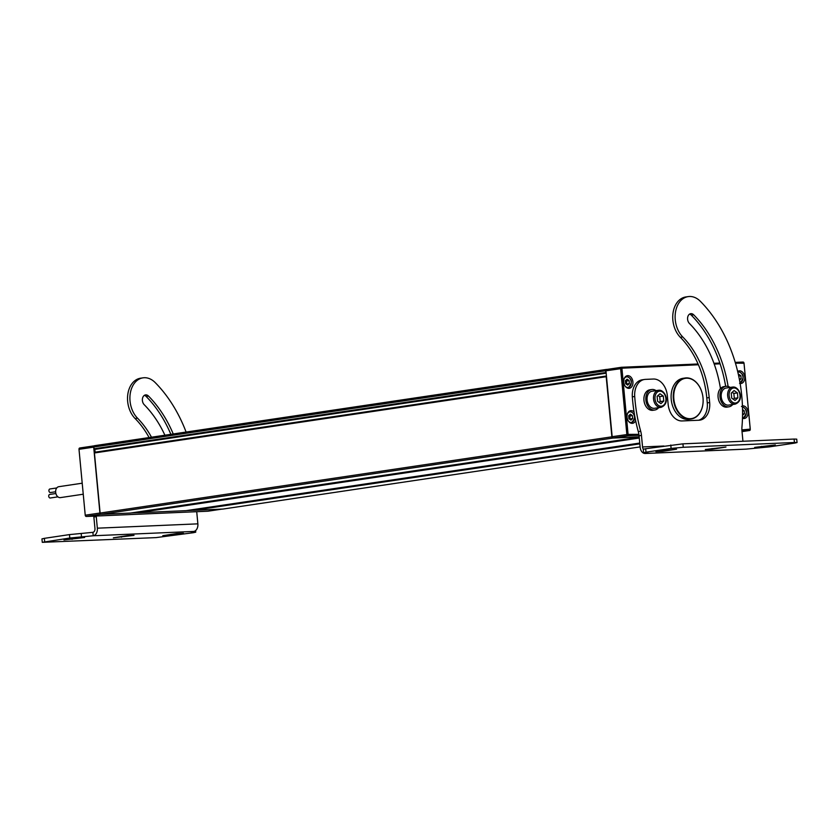 <?xml version="1.0" encoding="UTF-8"?>
<svg xmlns="http://www.w3.org/2000/svg" width="839" height="839" viewBox="0 0 839 839"><rect width="100%" height="100%" fill="white"/><g stroke="black" fill="none" stroke-linecap="round" stroke-linejoin="round"><path stroke-width="1.26" d="M55.636 491.769L50.434 492.545A1.804 1.29 -98.5 0 1 49.9 488.98L56.758 487.952M57.912 496.856L50.246 497.999A1.804 1.29 -98.5 0 1 49.711 494.433L55.877 493.521M83.25 494.213L60.439 497.611A5.527 3.943 -98.5 0 1 55.636 491.35A5.527 3.943 -98.5 0 1 58.803 486.693L82.212 483.201M196.725 511.696A17.262 12.333 81.5 0 0 196.777 512.325L197.868 523.851A6.901 4.814 87.5 0 1 193.736 531.433L191.323 531.978L195.739 532.167L193.327 532.713L156.064 537.61L42.275 542.33L69.794 538.03L93.213 535.764A6.901 4.814 -92.5 0 0 97.345 528.182L96.254 516.656A17.262 12.333 81.5 0 0 96.181 516.027M44.687 541.774L44.362 538.344L41.95 538.89L42.275 542.319M193.736 531.433L93.213 535.764L92.888 532.335L69.469 534.6L69.794 538.03M93.758 516.132A17.262 12.333 -98.5 0 1 93.863 517.013L96.254 516.656M164.905 435.221A98.027 70.036 81.5 0 0 144.214 404.692A5.527 3.943 -98.5 0 1 142.431 398.85A5.527 3.943 -98.5 0 1 145.535 394.907A5.527 3.943 -98.5 0 1 148.493 396.06A109.07 77.933 -98.5 0 1 173.254 433.973M186.101 432.054A126.332 90.255 81.5 0 0 155.194 382.574A22.779 16.277 81.5 0 0 142.997 377.844A22.779 16.277 81.5 0 0 130.171 394.099A22.779 16.277 81.5 0 0 137.512 418.179A80.764 57.713 -98.5 0 1 151.492 437.213M170.873 434.329A109.07 77.933 81.5 0 0 146.112 396.417A5.527 3.943 81.5 0 0 144.381 395.347M142.997 377.844L140.606 378.2A22.779 16.277 81.5 0 0 127.79 394.456A22.779 16.277 81.5 0 0 135.121 418.535A80.764 57.713 -98.5 0 1 149.101 437.57M92.888 532.335A3.45 2.412 -92.5 0 0 94.954 528.539L93.863 517.013M44.362 538.344L69.469 534.6M127.234 535.66L134.03 535.366L113.37 537.82L127.234 535.66M176.651 533.531L183.447 533.237L162.776 535.691L176.651 533.531M77.828 537.789L84.624 537.495L63.963 539.949L77.828 537.789M94.22 445.876A1.29 0.923 81.5 0 0 93.695 447.135L99.925 513.017A1.29 0.923 81.5 0 0 100.848 514.255M207.967 511.192A1.29 0.923 -98.5 0 1 207.831 511.213L86.281 516.457A1.29 0.923 -98.5 0 1 85.232 515.209L79.002 449.316A1.29 0.923 -98.5 0 1 79.81 447.995L94.272 445.834L79.747 447.995M131.02 512.975L137.785 512.681M186.604 510.573L193.379 510.28M94.671 452.2L94.408 449.515M193.148 509.923L190.096 510.06M137.565 512.314L134.513 512.451M626.481 384.283L626.702 380.937L625.758 380.403M626.702 380.937L629.093 380.581L629.376 383.549L627.656 385.111L625.663 383.706L625.38 380.738L627.1 379.176L629.093 380.581M626.985 383.905L629.376 383.549M742.567 411.005L744.183 410.764L744.466 413.732L742.546 415.158M742.546 409.61L744.183 410.764M742.567 414.015L744.466 413.732M647.11 400.035A8.631 6.167 -98.5 0 1 652.018 391.236L658.468 390.271A8.631 6.167 81.5 0 0 653.56 399.07A8.631 6.167 81.5 0 0 660.545 407.387A8.631 6.167 81.5 0 0 661.006 407.345L654.556 408.299A8.631 6.167 -98.5 0 1 647.11 400.035M659.118 402.384L660.188 401.577L659.727 396.627L657.954 395.599M659.727 396.627L663.303 396.092L663.775 401.042L660.922 403.653L657.598 401.304L657.126 396.354L659.989 393.743L663.303 396.092M660.188 401.577L663.775 401.042M796.725 439.143L794.103 439.059L794.428 442.489L797.05 442.562L794.638 443.107L769.531 446.851L746.112 449.127A6.901 4.814 -92.5 0 1 745.766 449.159L645.233 453.49A6.901 4.814 -92.5 0 0 645.59 453.459L648.002 452.913L643.586 452.724L645.999 452.179L645.673 448.739L643.261 449.284L643.586 452.724M670.791 445.006L671.116 448.435L683.261 447.281L682.936 443.841L645.673 448.739M643.408 449.19A3.45 2.412 87.5 0 1 642.548 446.946L641.457 435.41A17.262 12.333 81.5 0 0 641.164 433.312A17.262 12.333 81.5 0 0 640.692 431.246A126.332 90.255 81.5 0 1 634.714 396.48A17.262 12.333 81.5 0 1 644.572 379.459A17.262 12.333 81.5 0 1 645.495 379.375L653.361 379.029A17.262 12.333 81.5 0 1 667.33 395.662L668.148 404.325A17.262 12.333 -98.5 0 0 682.128 420.947L698.929 420.224A17.262 12.333 -98.5 0 0 699.841 420.14A17.262 12.333 -98.5 0 0 709.658 402.531L709.186 397.56A80.764 57.713 -98.5 0 0 682.715 336.932A22.779 16.277 81.5 0 1 675.385 312.863A22.779 16.277 81.5 0 1 688.2 296.607A22.779 16.277 81.5 0 1 700.397 301.337A126.332 90.255 81.5 0 1 741.959 426.883A17.262 12.333 81.5 0 0 741.875 428.97A17.262 12.333 81.5 0 0 741.98 431.078L742.945 441.262M644.572 379.459L642.192 379.815A17.262 12.333 81.5 0 0 632.333 396.837A126.332 90.255 81.5 0 0 638.301 431.603A17.262 12.333 -98.5 0 1 638.773 433.669A17.262 12.333 -98.5 0 1 639.066 435.766L641.457 435.41M720.47 388.572A98.027 70.036 81.5 0 0 689.417 323.455A5.527 3.943 -98.5 0 1 687.634 317.614A5.527 3.943 -98.5 0 1 690.749 313.671A5.527 3.943 -98.5 0 1 693.706 314.824A109.07 77.933 -98.5 0 1 728.126 386.475M725.662 386.36A109.07 77.933 81.5 0 0 691.315 315.17A5.527 3.943 81.5 0 0 689.595 314.111M688.2 296.607L685.82 296.954A22.779 16.277 81.5 0 0 672.993 313.22A22.779 16.277 81.5 0 0 680.335 337.288A80.764 57.713 -98.5 0 1 706.795 397.917L707.267 402.888A17.262 12.333 -98.5 0 1 698.625 420.245M645.233 453.49A6.901 4.814 -92.5 0 1 640.157 447.302L639.066 435.766M712.08 449.232L705.295 449.526L725.955 447.061L712.08 449.232L712.017 448.519M761.497 447.103L754.701 447.397L775.362 444.932L761.497 447.103L761.424 446.39M662.674 451.361L655.878 451.655L676.549 449.19L662.674 451.361L662.611 450.648M794.428 442.489L683.261 447.281M671.116 448.435L645.999 452.179M796.725 439.133L797.05 442.562M794.103 439.059L682.936 443.841M721.225 396.837A8.631 6.167 -98.5 0 1 726.134 388.038L732.583 387.073A8.631 6.167 81.5 0 0 727.675 395.882A8.631 6.167 81.5 0 0 734.66 404.188A8.631 6.167 81.5 0 0 735.121 404.146L728.672 405.111A8.631 6.167 -98.5 0 1 721.225 396.837M733.234 399.186L734.303 398.378L733.842 393.428L732.069 392.411M733.842 393.428L737.418 392.893L737.89 397.843L735.037 400.455L731.713 398.116L731.241 393.166L734.094 390.555L737.418 392.893M734.303 398.378L737.89 397.843M629.785 419.29L630.005 415.934L629.061 415.399M630.005 415.934L632.396 415.578L632.679 418.556L630.97 420.119L628.977 418.713L628.694 415.745L630.404 414.172L632.396 415.578M630.288 418.913L632.679 418.556M738.729 376.082L740.879 375.757L741.162 378.735L739.547 380.203M738.435 374.76L738.886 374.351L740.879 375.757M739.316 379.008L741.162 378.735M658.605 407.702A10.351 7.394 -98.5 0 1 654.808 410.009L652.899 410.292A10.351 7.394 -98.5 0 1 643.964 400.371A10.351 7.394 -98.5 0 1 649.847 389.81L651.756 389.527A10.351 7.394 -98.5 0 1 656.056 390.628M654.808 410.009A10.351 7.394 -98.5 0 1 645.873 400.088A10.351 7.394 -98.5 0 1 651.756 389.527M732.72 404.503A10.351 7.394 -98.5 0 1 728.923 406.81L727.014 407.104A10.351 7.394 -98.5 0 1 718.079 397.172A10.351 7.394 -98.5 0 1 723.963 386.611L725.871 386.328A10.351 7.394 -98.5 0 1 730.171 387.44M728.923 406.81A10.351 7.394 -98.5 0 1 719.988 396.889A10.351 7.394 -98.5 0 1 725.871 386.328M673.853 399.081A20.367 14.546 -98.5 0 1 686.522 378.211A20.367 14.546 -98.5 0 1 703.009 397.822A20.713 14.798 81.5 0 0 685.138 378.001A20.713 14.798 81.5 0 0 673.371 399.133A20.713 14.798 81.5 0 0 691.242 418.976A20.713 14.798 81.5 0 0 703.019 397.854A20.367 14.546 -98.5 0 1 690.35 418.703A20.367 14.546 -98.5 0 1 673.853 399.081M691.242 418.976L689.092 419.29A20.713 14.798 -98.5 0 1 671.221 399.448A20.713 14.798 -98.5 0 1 682.988 378.326L685.138 378.001M639.171 436.815L613.215 437.937A1.29 0.923 -98.5 0 1 612.166 436.689L605.947 370.807A1.29 0.923 -98.5 0 1 606.744 369.475L621.3 367.304M741.959 430.837L749.458 430.512A1.29 0.923 81.5 0 0 750.265 429.18L744.036 363.297A1.29 0.923 81.5 0 0 742.987 362.049L735.226 362.385M735.467 363.172L744.015 363.235L750.244 429.117L741.907 429.914M638.888 434.35L628.075 434.382L621.909 368.195L698.415 364.766M698.069 363.99L621.437 367.283A1.29 0.923 81.5 0 0 620.629 368.615L626.859 434.497A1.29 0.923 81.5 0 0 627.908 435.745L639.014 435.273M737.68 371.488A6.387 4.562 -98.5 0 1 739.18 370.869A6.387 4.562 -98.5 0 1 744.696 376.984A6.387 4.562 -98.5 0 1 741.068 383.496A6.387 4.562 -98.5 0 1 740.134 383.507M742.442 405.877A6.387 4.562 -98.5 0 1 742.494 405.866A6.387 4.562 -98.5 0 1 748 411.991A6.387 4.562 -98.5 0 1 744.371 418.504A6.387 4.562 -98.5 0 1 742.473 418.242M632.9 381.808A6.387 4.562 -98.5 0 1 629.271 388.321A6.387 4.562 -98.5 0 1 623.765 382.196A6.387 4.562 -98.5 0 1 627.394 375.683A6.387 4.562 -98.5 0 1 632.9 381.808M635.647 420.685A6.387 4.562 -98.5 0 1 632.585 423.317A6.387 4.562 -98.5 0 1 627.069 417.203A6.387 4.562 -98.5 0 1 630.697 410.691A6.387 4.562 -98.5 0 1 634.043 411.939M714.23 364.084L720.114 363.832M719.852 363.046L713.947 363.297M639.182 436.93L612.921 438.063A1.29 0.923 -98.5 0 1 611.883 436.815L606.198 376.711A0.86 0.619 -98.5 0 1 606.387 375.998A1.73 1.238 81.5 0 0 606.429 375.945M606.303 369.454L94.671 445.687A1.29 0.923 81.5 0 0 93.863 447.009L94.031 448.781A0.86 0.619 81.5 0 0 94.356 449.463A1.73 1.238 -98.5 0 1 94.618 452.252A0.86 0.619 81.5 0 0 94.429 452.966L100.114 513.069A1.29 0.923 81.5 0 0 101.162 514.317L130.433 513.059L639.213 437.245L130.433 513.059M606.178 373.261A1.73 1.238 81.5 0 0 606.125 373.208A0.86 0.619 -98.5 0 1 605.8 372.526L605.632 370.754A1.29 0.923 -98.5 0 1 606.44 369.433L607.289 369.391M193.117 509.609L193.557 510.332L222.828 509.074A1.29 0.923 81.5 0 0 222.964 509.053M137.523 512L137.963 512.734L186.08 510.657M193.473 531.475L193.526 532.073M197.868 523.851L97.345 528.182M137.512 418.179L135.121 418.535M148.493 396.06L146.112 396.417M81.509 536.897L81.184 533.468M121.424 536.52L121.498 537.233M170.831 534.391L170.904 535.104M72.018 538.648L72.081 539.362M93.874 447.114L79.002 449.316M86.281 516.457L100.89 514.276M207.904 511.213L221.978 509.116L207.831 511.213M100.103 512.996L85.232 515.209M624.132 378.84A5.349 3.817 -98.5 0 1 626.88 376.826A5.349 3.817 -98.5 0 1 631.211 381.976A5.349 3.817 -98.5 0 1 627.876 387.461A5.349 3.817 -98.5 0 1 625.233 386.255M626.334 376.208A6.041 4.321 81.5 0 0 626.009 376.239A6.041 4.321 81.5 0 0 625.978 376.25L626.366 376.208C632.47 378.788 632.942 382.783 627.792 388.195A6.041 4.321 81.5 0 0 627.792 388.195L627.761 388.195M742.484 407.03A5.349 3.817 -98.5 0 1 746.332 412.515A5.349 3.817 -98.5 0 1 742.976 417.644A5.349 3.817 -98.5 0 1 742.494 417.623M742.861 418.378A6.041 4.321 81.5 0 0 742.893 418.378L742.861 418.378C748.042 412.966 747.57 408.971 741.466 406.391M661.163 406.244A7.593 5.422 -98.5 0 1 655.018 398.934A7.593 5.422 -98.5 0 1 659.737 391.152A7.593 5.422 -98.5 0 1 665.883 398.462A7.593 5.422 -98.5 0 1 661.163 406.244M658.93 390.229A8.631 6.167 81.5 0 0 658.468 390.271L658.982 390.219C665.337 389.684 670.822 403.674 661.006 407.345M645.527 452.819L645.59 453.459L746.112 449.127M663.911 446.023L642.548 446.946M709.658 402.531L707.267 402.888M709.186 397.56L706.795 397.917M682.715 336.932L680.335 337.288M634.714 396.48L632.333 396.837M693.706 314.824L691.315 315.17M640.692 431.246L638.301 431.603M735.279 403.056A7.593 5.422 -98.5 0 1 729.133 395.735A7.593 5.422 -98.5 0 1 733.852 387.954A7.593 5.422 -98.5 0 1 739.998 395.274A7.593 5.422 -98.5 0 1 735.279 403.056M733.034 387.031A8.631 6.167 81.5 0 0 732.583 387.073L733.087 387.031C739.453 386.496 744.927 400.486 735.121 404.146M627.436 413.837A5.349 3.817 -98.5 0 1 630.183 411.823A5.349 3.817 -98.5 0 1 634.515 416.983A5.349 3.817 -98.5 0 1 631.19 422.468A5.349 3.817 -98.5 0 1 628.537 421.251M629.638 411.215A6.041 4.321 81.5 0 0 629.313 411.246A6.041 4.321 81.5 0 0 629.292 411.246L629.68 411.204C635.784 413.784 636.256 417.78 631.096 423.192A6.041 4.321 81.5 0 0 631.096 423.192L631.064 423.202M737.848 372.17A5.349 3.817 -98.5 0 1 738.666 372.013A5.349 3.817 -98.5 0 1 742.976 376.942A5.349 3.817 -98.5 0 1 739.988 382.615M738.121 371.394A6.041 4.321 81.5 0 0 737.796 371.425A6.041 4.321 81.5 0 0 737.764 371.425L738.152 371.394C744.256 373.963 744.738 377.959 739.579 383.371M749.972 429.568L749.458 430.512L742.033 431.613L749.521 430.501M743.658 362.815L742.987 362.049M628.421 434.801L627.908 435.745L613.215 437.937M621.846 368.499L605.947 370.807M628.075 434.382L612.166 436.689M621.437 367.283L622.119 368.059M101.162 514.317L612.921 438.063M93.863 447.009L605.632 370.754M640.126 446.893L222.828 509.074M639.832 443.841L193.557 510.332M639.779 443.286L193.138 509.839M186.048 510.657L639.758 443.055L186.017 510.657M639.287 438.031L137.963 512.734M639.234 437.476L137.544 512.23M606.198 376.711L94.429 452.966M606.387 375.998L94.618 452.252M606.125 373.208L94.356 449.463M605.8 372.526L94.031 448.781M611.883 436.815L100.114 513.069M195.592 530.584L195.739 532.167M606.681 369.485L621.363 367.293M640.126 446.904L222.901 509.063M606.366 369.433L94.597 445.687"/></g></svg>
